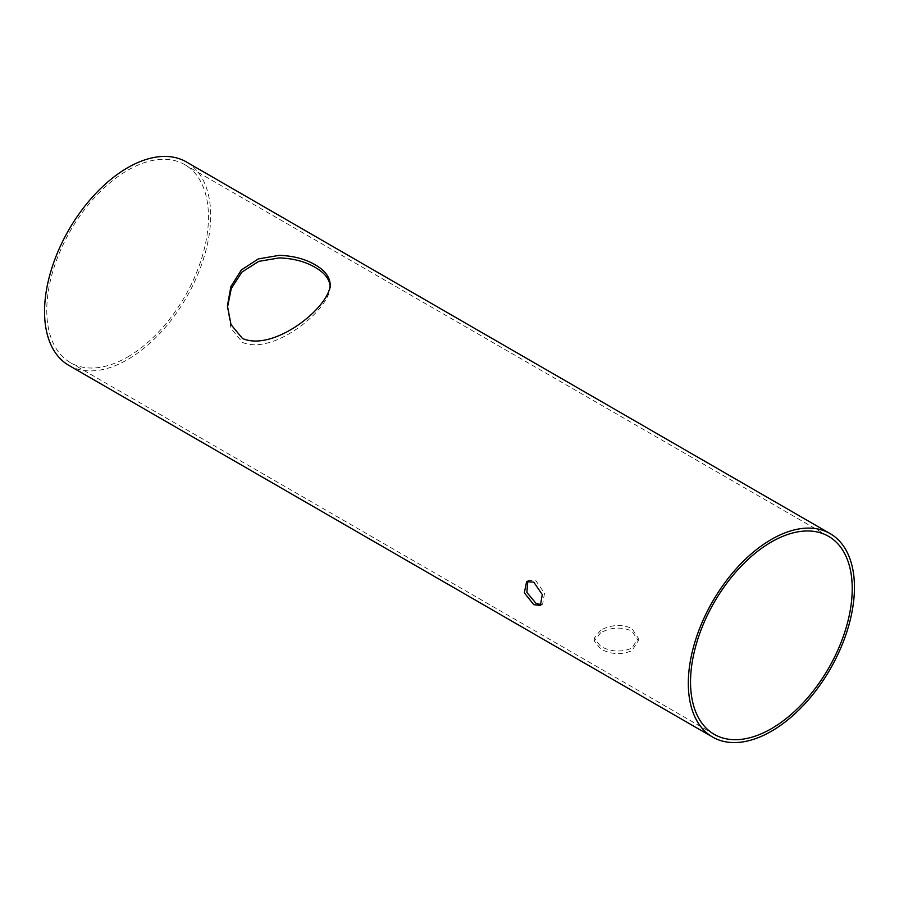 <?xml version="1.0" encoding="UTF-8"?>
<svg xmlns="http://www.w3.org/2000/svg" width="899" height="899" viewBox="0 0 899 899"><rect width="100%" height="100%" fill="white"/><g stroke="black" fill="none" stroke-linecap="round" stroke-linejoin="round"><path stroke-width="0.67" stroke-dasharray="4.5 3.37" d="M541.389 604.667L542.614 604.218L544.513 593.306L536.018 580.878L528.848 580.372L527.803 581.147M600.701 632.716L594.25 640.863L600.701 648.999C611.062 654.494 621.445 655.068 631.851 650.696L638.301 640.863L631.851 631.008C621.467 626.648 611.084 627.221 600.701 632.716M600.701 630.143L594.25 638.268L600.701 646.381C611.062 651.899 621.445 652.483 631.851 648.134L638.301 638.268L631.851 628.401C621.467 624.052 611.084 624.636 600.701 630.143M227.447 307.447L230.976 328.281L242.472 342.418C273.318 355.599 329.248 310.256 330.214 287.275L330.169 286.309M127.613 357.015A114.33 66.009 120 0 0 202.309 256.26A114.33 66.009 120 0 0 184.778 164.652A114.33 66.009 120 0 0 127.613 170.316A114.33 66.009 120 0 0 52.929 271.06A114.33 66.009 120 0 0 70.448 362.679A114.33 66.009 120 0 0 127.613 357.015M68.875 365.399A117.477 67.83 120 0 0 127.613 359.578A117.477 67.83 120 0 0 204.365 256.058A117.477 67.83 120 0 0 186.351 161.921M330.214 285.017L330.214 287.275M526.612 581.664L528.848 580.372M594.25 640.863L594.25 638.268M227.425 305.817L227.425 309.121M828.552 536.321L184.778 164.652M714.222 734.348L70.448 362.679M638.301 640.863L638.301 638.268M540.378 605.499L542.614 604.218"/><path stroke-width="1.35" d="M527.803 581.147L526.87 592.452L536.018 603.364L541.389 604.667M533.781 582.17L526.612 581.664L524.308 592.823L533.781 604.656L540.378 605.499L542.288 594.587L533.781 582.17M315.156 264.789C305.244 258.991 293.299 255.844 279.342 255.338L258.373 258.901L241.348 269.958L230.874 286.612L227.425 305.817L230.998 324.606L242.472 338.474C273.375 352.15 329.45 307.705 330.214 284.713C329.877 276.971 324.854 270.329 315.156 264.789M330.214 287.275C329.877 279.555 324.865 272.914 315.156 267.374C305.199 261.564 293.254 258.406 279.342 257.912L258.743 261.362L241.876 272.139L231.29 288.489L227.447 307.447M771.387 728.684A114.33 66.009 120 0 0 846.071 627.94A114.33 66.009 120 0 0 828.552 536.321A114.33 66.009 120 0 0 771.387 541.985A114.33 66.009 120 0 0 696.691 642.74A114.33 66.009 120 0 0 714.222 734.348A114.33 66.009 120 0 0 771.387 728.684M771.387 539.422A117.477 67.83 120 0 0 694.635 642.942A117.477 67.83 120 0 0 712.649 737.079A117.477 67.83 120 0 0 771.387 731.258A117.477 67.83 120 0 0 848.128 627.738A117.477 67.83 120 0 0 830.125 533.601A117.477 67.83 120 0 0 771.387 539.422M830.125 533.601L186.351 161.921A117.477 67.83 120 0 0 127.613 167.742A117.477 67.83 120 0 0 50.872 271.262A117.477 67.83 120 0 0 68.875 365.399L712.649 737.079"/></g></svg>
